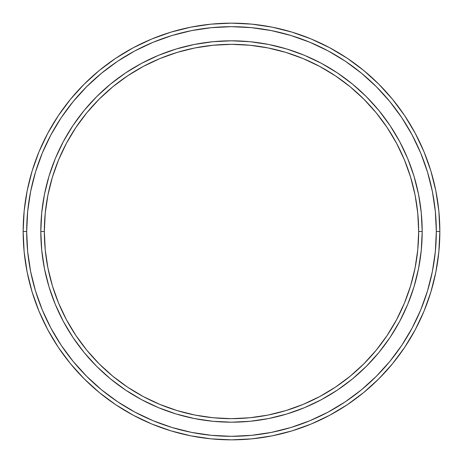 <?xml version="1.0" encoding="UTF-8"?>
<svg xmlns="http://www.w3.org/2000/svg" width="463" height="463" viewBox="0 0 463 463"><rect width="100%" height="100%" fill="white"/><g stroke="black" fill="none" stroke-linecap="round" stroke-linejoin="round"><path stroke-width="0.69" d="M40.808 231.5A190.692 190.692 0 0 0 231.5 422.192A190.692 190.692 0 0 0 422.192 231.5L418.662 231.5A187.162 187.162 0 0 1 231.5 418.662A187.162 187.162 0 0 1 44.338 231.5L45.241 249.846L47.932 268.013L52.4 285.833L58.587 303.126L66.441 319.725L75.88 335.484L86.824 350.236L99.157 363.843L112.764 376.176L127.516 387.12L143.275 396.56L159.874 404.413L177.167 410.6L194.987 415.068L213.154 417.759L231.5 418.662L249.846 417.759L268.013 415.068L285.833 410.6L303.126 404.413L319.725 396.56L335.484 387.12L350.236 376.176L363.843 363.843L376.176 350.236L387.12 335.484L396.56 319.725L404.413 303.126L410.6 285.833L415.068 268.013L417.759 249.846L418.662 231.5L417.759 213.154L415.068 194.987L410.6 177.167L404.413 159.874L396.56 143.275L387.12 127.516L376.176 112.764L363.843 99.157L350.236 86.824L335.484 75.88L319.725 66.441L303.126 58.587L285.833 52.4L268.013 47.932L249.846 45.241L231.5 44.338L213.154 45.241L194.987 47.932L177.167 52.4L159.874 58.587L143.275 66.441L127.516 75.88L112.764 86.824L99.157 99.157L86.824 112.764L75.88 127.516L66.441 143.275L58.587 159.874L52.4 177.167L47.932 194.987L45.241 213.154L44.338 231.5L40.808 231.5L44.338 231.5A187.162 187.162 0 0 1 231.5 44.338A187.162 187.162 0 0 1 418.662 231.5L422.192 231.5A190.692 190.692 0 0 0 231.5 40.808A190.692 190.692 0 0 0 40.808 231.5A190.692 190.692 0 0 1 231.5 40.808A190.692 190.692 0 0 1 422.192 231.5A190.692 190.692 0 0 1 231.5 422.192A190.692 190.692 0 0 1 40.808 231.5L41.728 212.806L44.471 194.298L49.02 176.143L55.323 158.525L63.321 141.609L72.946 125.554L84.092 110.524L96.657 96.657L110.524 84.092L125.554 72.946L141.609 63.321L158.525 55.323L176.143 49.02L194.298 44.471L212.806 41.728L231.5 40.808L250.194 41.728L268.702 44.471L286.857 49.02L304.475 55.323L321.391 63.321L337.446 72.946L352.476 84.092L366.343 96.657L378.908 110.524L390.054 125.554L399.679 141.609L407.677 158.525L413.98 176.143L418.529 194.298L421.272 212.806L422.192 231.5L421.272 250.194L418.529 268.702L413.98 286.857L407.677 304.475L399.679 321.391L390.054 337.446L378.908 352.476L366.343 366.343L352.476 378.908L337.446 390.054L321.391 399.679L304.475 407.677L286.857 413.98L268.702 418.529L250.194 421.272L231.5 422.192L212.806 421.272L194.298 418.529L176.143 413.98L158.525 407.677L141.609 399.679L125.554 390.054L110.524 378.908L96.657 366.343L84.092 352.476L72.946 337.446L63.321 321.391L55.323 304.475L49.02 286.857L44.471 268.702L41.728 250.194L40.808 231.5L41.728 250.194M23.15 231.5L26.68 231.5A204.82 204.82 0 0 1 231.5 26.68A204.82 204.82 0 0 1 436.32 231.5L439.85 231.5A208.35 208.35 0 0 0 231.5 23.15A208.35 208.35 0 0 0 23.15 231.5A208.35 208.35 0 0 1 231.5 23.15A208.35 208.35 0 0 1 439.85 231.5A208.35 208.35 0 0 1 231.5 439.85A208.35 208.35 0 0 1 23.15 231.5L24.151 211.076L27.155 190.854L32.121 171.021L39.008 151.766L47.753 133.286L58.263 115.744L70.445 99.325L84.173 84.173L99.325 70.445L115.744 58.263L133.286 47.753L151.766 39.008L171.021 32.121L190.854 27.155L211.076 24.151L231.5 23.15L251.924 24.151L272.146 27.155L291.979 32.121L311.234 39.008L329.714 47.753L347.256 58.263L363.675 70.445L378.827 84.173L392.555 99.325L404.737 115.744L415.247 133.286L423.992 151.766L430.879 171.021L435.845 190.854L438.849 211.076L439.85 231.5L438.849 251.924L435.845 272.146L430.879 291.979L423.992 311.234L415.247 329.714L404.737 347.256L392.555 363.675L378.827 378.827L363.675 392.555L347.256 404.737L329.714 415.247L311.234 423.992L291.979 430.879L272.146 435.845L251.924 438.849L231.5 439.85L211.076 438.849L190.854 435.845L171.021 430.879L151.766 423.992L133.286 415.247L115.744 404.737L99.325 392.555L84.173 378.827L70.445 363.675L58.263 347.256L47.753 329.714L39.008 311.234L32.121 291.979L27.155 272.146L24.151 251.924L23.15 231.5A208.35 208.35 0 0 0 231.5 439.85A208.35 208.35 0 0 0 439.85 231.5L436.32 231.5L435.33 211.423L432.384 191.543L427.499 172.045L420.728 153.12L412.134 134.947L401.803 117.706L389.829 101.565L376.326 86.674L361.435 73.171L345.294 61.197L328.053 50.866L309.88 42.272L290.955 35.501L271.457 30.616L251.577 27.67L231.5 26.68L211.423 27.67L191.543 30.616L172.045 35.501L153.12 42.272L134.947 50.866L117.706 61.197L101.565 73.171L86.674 86.674L73.171 101.565L61.197 117.706L50.866 134.947L42.272 153.12L35.501 172.045L30.616 191.543L27.67 211.423L26.68 231.5L27.67 251.577L30.616 271.457L35.501 290.955L42.272 309.88L50.866 328.053L61.197 345.294L73.171 361.435L86.674 376.326L101.565 389.829L117.706 401.803L134.947 412.134L153.12 420.728L172.045 427.499L191.543 432.384L211.423 435.33L231.5 436.32L251.577 435.33L271.457 432.384L290.955 427.499L309.88 420.728L328.053 412.134L345.294 401.803L361.435 389.829L376.326 376.326L389.829 361.435L401.803 345.294L412.134 328.053L420.728 309.88L427.499 290.955L432.384 271.457L435.33 251.577L436.32 231.5A204.82 204.82 0 0 1 231.5 436.32A204.82 204.82 0 0 1 26.68 231.5L23.15 231.5M72.946 337.446L84.092 352.476M231.5 422.192L250.194 421.272M337.446 390.054L352.476 378.908M422.192 231.5L421.272 212.806M390.054 125.554L378.908 110.524M231.5 40.808L212.806 41.728M125.554 72.946L110.524 84.092"/></g></svg>
